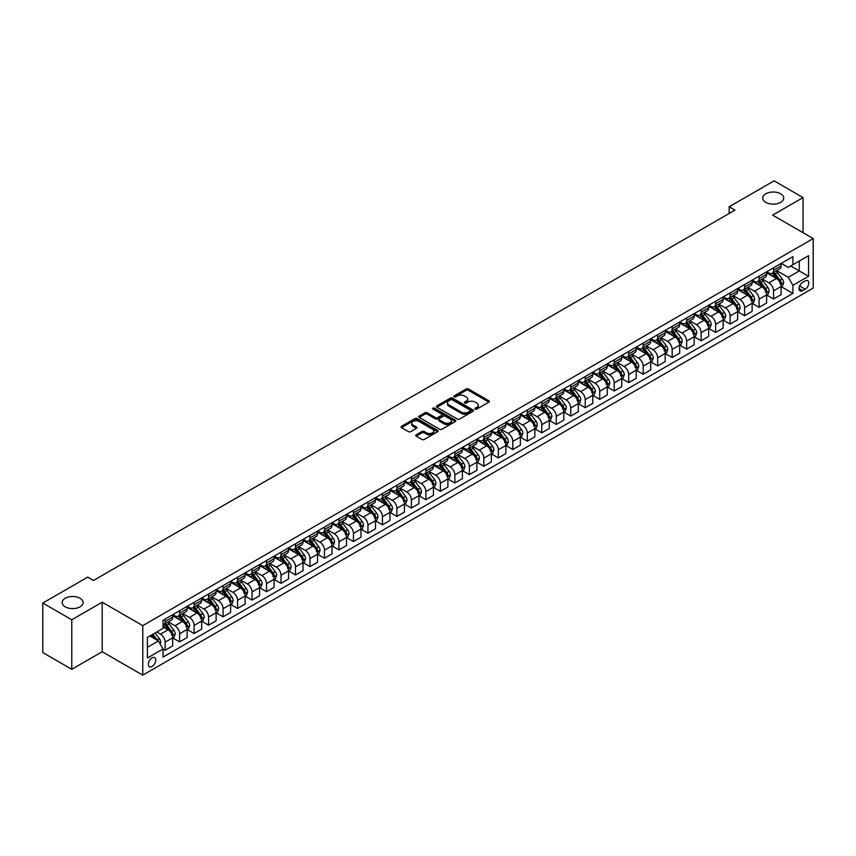<?xml version="1.0" encoding="UTF-8"?>
<svg xmlns="http://www.w3.org/2000/svg" width="856" height="856" viewBox="0 0 856 856"><rect width="100%" height="100%" fill="white"/><g stroke="black" fill="none" stroke-linecap="round" stroke-linejoin="round"><path stroke-width="1.28" d="M475.23 409.104A1.124 0.653 0 0 0 476.824 409.104L488.904 402.117A1.605 0.931 0 0 0 489.386 401.464A1.605 0.931 0 0 0 488.904 400.811L468.435 388.988A1.605 0.931 0 0 0 466.156 388.988L454.076 395.964A1.124 0.653 0 0 0 455.66 396.884L457.232 395.986A5.147 2.975 0 0 1 464.508 395.986L466.21 396.97A5.147 2.975 0 0 1 467.718 399.067A5.147 2.975 0 0 1 466.21 401.164L464.648 402.074A1.124 0.653 0 0 0 466.242 402.994L467.804 402.085A5.147 2.975 0 0 1 475.091 402.085L476.792 403.069A5.147 2.975 0 0 1 478.301 405.177A5.147 2.975 0 0 1 476.792 407.274L475.23 408.184A1.124 0.653 0 0 0 475.23 409.104L475.23 408.184M80.057 598.269A10.486 6.056 0 0 0 68.63 596.953A10.486 6.056 0 0 0 62.156 602.549A10.486 6.056 0 0 0 65.227 606.829A10.486 6.056 0 0 0 76.655 608.145A10.486 6.056 0 0 0 83.128 602.549A10.486 6.056 0 0 0 80.057 598.269M780.629 193.798A10.486 6.056 0 0 0 769.202 192.482A10.486 6.056 0 0 0 762.728 198.078A10.486 6.056 0 0 0 765.799 202.358A10.486 6.056 0 0 0 777.227 203.674A10.486 6.056 0 0 0 783.711 198.078A10.486 6.056 0 0 0 780.629 193.798M152.026 666.45A5.243 3.028 120 0 0 155.46 661.827A5.243 3.028 120 0 0 154.647 657.633A5.243 3.028 120 0 0 152.026 657.89A5.243 3.028 120 0 0 148.602 662.512A5.243 3.028 120 0 0 149.404 666.717A5.243 3.028 120 0 0 152.026 666.45M416.219 434.827A1.605 0.931 0 0 0 415.749 435.49A1.605 0.931 0 0 0 416.219 436.143L421.965 439.46A1.605 0.931 0 0 0 424.234 439.46L437.662 431.713A1.605 0.931 0 0 0 438.133 431.05A1.605 0.931 0 0 0 437.662 430.397L417.182 418.573A1.605 0.931 0 0 0 414.914 418.573L401.485 426.32A1.605 0.931 0 0 0 401.015 426.984A1.605 0.931 0 0 0 401.485 427.636L408.43 431.649A1.605 0.931 0 0 0 410.698 431.649L416.444 428.332A1.605 0.931 0 0 0 416.915 427.668A1.605 0.931 0 0 0 416.444 427.016L413.009 425.025A4.301 2.482 0 0 1 411.747 423.271A4.301 2.482 0 0 1 414.4 420.97A4.301 2.482 0 0 1 419.087 421.516L432.569 429.295A4.301 2.482 0 0 1 433.832 431.05A4.301 2.482 0 0 1 431.178 433.35A4.301 2.482 0 0 1 426.481 432.804L424.234 431.51A1.605 0.931 0 0 0 421.965 431.51L416.219 434.827L416.219 436.143L421.965 432.847L421.965 431.51M102.196 602.217L71.776 619.776L42.8 603.052L42.8 652.572L71.776 669.296L102.196 651.737L142.759 675.149L142.759 625.64L102.196 602.217L102.196 651.737M803.056 232.704L803.056 197.576L772.636 215.145L813.2 238.556L142.759 625.64M803.056 197.576L774.081 180.851L729.173 206.778L729.173 213.465M42.8 603.052L87.708 577.126L93.507 580.475L734.972 210.127L729.173 206.778M457.339 419.033A1.605 0.931 0 0 0 459.619 419.033L473.036 411.287A1.605 0.931 0 0 0 473.507 410.623A1.605 0.931 0 0 0 473.036 409.971L452.567 398.147A1.605 0.931 0 0 0 450.288 398.147L436.87 405.894A1.605 0.931 0 0 0 436.4 406.557A1.605 0.931 0 0 0 436.87 407.21L457.339 419.033M433.393 409.339A1.124 0.653 0 0 1 434.538 409.5L434.538 408.162L455.349 420.178A1.605 0.931 0 0 1 455.82 420.842A1.605 0.931 0 0 1 455.349 421.494L441.931 429.252A1.605 0.931 0 0 1 439.652 429.252L419.173 417.428L419.173 416.112A1.605 0.931 0 0 0 418.702 416.765A1.605 0.931 0 0 0 419.173 417.428M419.173 416.112L424.918 412.795A1.605 0.931 0 0 1 427.198 412.795L435.501 417.589A1.605 0.931 0 0 0 437.78 417.589L441.589 415.385A1.605 0.931 0 0 0 442.06 414.732A1.605 0.931 0 0 0 441.589 414.079L432.943 409.082A1.124 0.653 0 0 1 434.538 408.162M805.207 280.918L802.65 282.384A5.083 2.932 120 0 0 799.333 286.867A5.083 2.932 120 0 0 800.114 290.933A5.083 2.932 120 0 0 802.65 290.687L805.207 289.21A5.083 2.932 120 0 0 808.524 284.738A5.083 2.932 120 0 0 807.743 280.661A5.083 2.932 120 0 0 805.207 280.918M142.759 675.149L813.2 288.076L813.2 238.556M781.271 263.348L788.28 267.404L792.923 264.718L792.923 256.629L163.036 620.279L163.036 628.379L147.393 637.41L147.393 658.018L163.036 648.987L163.036 657.087L792.923 293.426L792.923 285.326L788.28 277.301L776.756 270.646M792.923 264.718L808.567 255.687L808.567 276.295L792.923 285.326M71.776 619.776L71.776 669.296M790.719 265.991L799.29 270.945L799.29 261.037L808.567 255.687M788.28 277.301L799.29 270.945L808.567 276.295M147.393 647.318L158.403 640.962L149.832 636.008M163.036 649.051L165.122 650.26L165.122 642.16A6.559 3.788 -120 0 0 160.489 634.135L156.776 631.995M165.122 650.26L172.655 645.905L172.655 637.816A6.559 3.788 -120 0 0 168.022 629.781L163.036 626.913M172.837 637.977L179.61 641.893L179.61 633.804A6.559 3.788 -120 0 0 174.977 625.768L168.322 621.927M179.61 641.893L187.143 637.549L187.143 629.449A6.559 3.788 -120 0 0 182.51 621.424L172.655 615.732M187.314 629.62L194.098 633.536L194.098 625.436A6.559 3.788 -120 0 0 189.465 617.411L182.81 613.559M194.098 633.536L201.631 629.181L201.631 621.082A6.559 3.788 -120 0 0 196.998 613.057L187.143 607.375M201.802 621.253L208.586 625.169L208.586 617.069A6.559 3.788 -120 0 0 203.953 609.044L197.297 605.203M208.586 625.169L216.119 620.814L216.119 612.725A6.559 3.788 -120 0 0 211.486 604.689L201.631 599.007M216.29 612.885L223.074 616.802L223.074 608.712A6.559 3.788 -120 0 0 218.441 600.677L211.785 596.835M223.074 616.802L230.606 612.457L230.606 604.357A6.559 3.788 -120 0 0 225.973 596.332L216.119 590.64M230.778 604.529L237.561 608.445L237.561 600.345A6.559 3.788 -120 0 0 232.918 592.32L226.262 588.468M237.561 608.445L245.094 604.09L245.094 595.99A6.559 3.788 -120 0 0 240.461 587.965L230.606 582.283M245.265 596.161L252.049 600.077L252.049 591.978A6.559 3.788 -120 0 0 247.405 583.952L240.75 580.111M252.049 600.077L259.582 595.723L259.582 587.633A6.559 3.788 -120 0 0 254.938 579.598L245.094 573.916M259.753 587.794L266.537 591.71L266.537 583.621A6.559 3.788 -120 0 0 261.893 575.585L255.238 571.744M266.537 591.71L274.07 587.366L274.07 579.266A6.559 3.788 -120 0 0 269.426 571.241L259.582 565.548M274.241 579.437L281.014 583.353L281.014 575.253A6.559 3.788 -120 0 0 276.381 567.228L269.726 563.376M281.014 583.353L288.547 578.998L288.547 570.909A6.559 3.788 -120 0 0 283.914 562.874L274.07 557.192M288.729 571.07L295.502 574.986L295.502 566.886A6.559 3.788 -120 0 0 290.869 558.861L284.213 555.02M295.502 574.986L303.035 570.631L303.035 562.542A6.559 3.788 -120 0 0 298.402 554.506L288.547 548.824M303.217 562.702L309.99 566.619L309.99 558.529A6.559 3.788 -120 0 0 305.357 550.494L298.701 546.652M309.99 566.619L317.523 562.274L317.523 554.174A6.559 3.788 -120 0 0 312.889 546.149L303.035 540.457M317.694 554.346L324.478 558.262L324.478 550.162A6.559 3.788 -120 0 0 319.844 542.137L313.189 538.285M324.478 558.262L332.01 553.907L332.01 545.818A6.559 3.788 -120 0 0 327.377 537.782L317.523 532.1M332.182 545.978L338.965 549.894L338.965 541.795A6.559 3.788 -120 0 0 334.332 533.77L327.677 529.928M338.965 549.894L346.498 545.55L346.498 537.45A6.559 3.788 -120 0 0 341.865 529.415L332.01 523.733M346.669 537.611L353.453 541.527L353.453 533.438A6.559 3.788 -120 0 0 348.82 525.402L342.165 521.561M353.453 541.527L360.986 537.183L360.986 529.083A6.559 3.788 -120 0 0 356.353 521.058L346.498 515.365M361.157 529.254L367.941 533.17L367.941 525.07A6.559 3.788 -120 0 0 363.308 517.045L356.642 513.193M367.941 533.17L375.474 528.815L375.474 520.726A6.559 3.788 -120 0 0 370.841 512.691L360.986 507.009M375.645 520.887L382.429 524.803L382.429 516.703A6.559 3.788 -120 0 0 377.785 508.678L371.13 504.837M382.429 524.803L389.962 520.459L389.962 512.359A6.559 3.788 -120 0 0 385.318 504.323L375.474 498.641M390.133 512.53L396.916 516.436L396.916 508.346A6.559 3.788 -120 0 0 392.273 500.311L385.617 496.469M396.916 516.436L404.449 512.091L404.449 503.991A6.559 3.788 -120 0 0 399.805 495.966L389.962 490.274M404.62 504.163L411.394 508.079L411.394 499.979A6.559 3.788 -120 0 0 406.76 491.954L400.105 488.102M411.394 508.079L418.926 503.724L418.926 495.635A6.559 3.788 -120 0 0 414.293 487.599L404.449 481.917M419.108 495.795L425.881 499.711L425.881 491.612A6.559 3.788 -120 0 0 421.248 483.587L414.593 479.745M425.881 499.711L433.414 495.367L433.414 487.267A6.559 3.788 -120 0 0 428.781 479.232L418.926 473.55M433.596 487.439L440.369 491.344L440.369 483.255A6.559 3.788 -120 0 0 435.736 475.219L429.081 471.378M440.369 491.344L447.902 487L447.902 478.9A6.559 3.788 -120 0 0 443.269 470.875L433.414 465.183M448.073 479.071L454.857 482.987L454.857 474.887A6.559 3.788 -120 0 0 450.224 466.862L443.569 463.01M454.857 482.987L462.39 478.632L462.39 470.543A6.559 3.788 -120 0 0 457.757 462.508L447.902 456.826M462.561 470.704L469.345 474.62L469.345 466.52A6.559 3.788 -120 0 0 464.712 458.495L458.056 454.654M469.345 474.62L476.878 470.276L476.878 462.176A6.559 3.788 -120 0 0 472.245 454.14L462.39 448.458M477.049 462.347L483.833 466.253L483.833 458.163A6.559 3.788 -120 0 0 479.2 450.128L472.544 446.286M483.833 466.253L491.365 461.908L491.365 453.808A6.559 3.788 -120 0 0 486.732 445.783L476.878 440.091M491.537 453.98L498.32 457.896L498.32 449.796A6.559 3.788 -120 0 0 493.687 441.771L487.021 437.919M498.32 457.896L505.853 453.541L505.853 445.452A6.559 3.788 -120 0 0 501.22 437.416L491.365 431.734M506.024 445.612L512.808 449.528L512.808 441.429A6.559 3.788 -120 0 0 508.164 433.404L501.509 429.562M512.808 449.528L520.341 445.184L520.341 437.084A6.559 3.788 -120 0 0 515.697 429.049L505.853 423.367M520.512 437.255L527.296 441.161L527.296 433.072A6.559 3.788 -120 0 0 522.652 425.036L515.997 421.195M527.296 441.161L534.829 436.817L534.829 428.717A6.559 3.788 -120 0 0 530.185 420.692L520.341 415M535 428.888L541.773 432.804L541.773 424.704A6.559 3.788 -120 0 0 537.14 416.679L530.485 412.827M541.773 432.804L549.306 428.449L549.306 420.36A6.559 3.788 -120 0 0 544.673 412.325L534.829 406.643M549.488 420.521L556.261 424.437L556.261 416.337A6.559 3.788 -120 0 0 551.628 408.312L544.972 404.471M556.261 424.437L563.794 420.093L563.794 411.993A6.559 3.788 -120 0 0 559.161 403.968L549.306 398.275M563.976 412.164L570.749 416.07L570.749 407.98A6.559 3.788 -120 0 0 566.116 399.945L559.46 396.103M570.749 416.07L578.282 411.725L578.282 403.625A6.559 3.788 -120 0 0 573.648 395.6L563.794 389.908M578.463 403.797L585.237 407.713L585.237 399.613A6.559 3.788 -120 0 0 580.603 391.588L573.948 387.747M585.237 407.713L592.769 403.358L592.769 395.269A6.559 3.788 -120 0 0 588.136 387.233L578.282 381.551M592.941 395.429L599.724 399.345L599.724 391.245A6.559 3.788 -120 0 0 595.091 383.221L588.436 379.379M599.724 399.345L607.257 395.001L607.257 386.901A6.559 3.788 -120 0 0 602.624 378.876L592.769 373.184M607.428 387.073L614.212 390.978L614.212 382.889A6.559 3.788 -120 0 0 609.579 374.853L602.924 371.012M614.212 390.978L621.745 386.634L621.745 378.534A6.559 3.788 -120 0 0 617.112 370.509L607.257 364.817M621.916 378.705L628.7 382.621L628.7 374.521A6.559 3.788 -120 0 0 624.067 366.496L617.411 362.655M628.7 382.621L636.233 378.266L636.233 370.177A6.559 3.788 -120 0 0 631.6 362.142L621.745 356.46M636.404 370.338L643.188 374.254L643.188 366.154A6.559 3.788 -120 0 0 638.544 358.129L631.889 354.288M643.188 374.254L650.721 369.91L650.721 361.81A6.559 3.788 -120 0 0 646.077 353.785L636.233 348.092M650.892 361.981L657.676 365.887L657.676 357.797A6.559 3.788 -120 0 0 653.032 349.762L646.376 345.92M657.676 365.887L665.208 361.542L665.208 353.442A6.559 3.788 -120 0 0 660.565 345.417L650.721 339.725M665.38 353.614L672.163 357.53L672.163 349.43A6.559 3.788 -120 0 0 667.52 341.405L660.864 337.564M672.163 357.53L679.696 353.175L679.696 345.086A6.559 3.788 -120 0 0 675.052 337.05L665.208 331.368M679.867 345.246L686.64 349.162L686.64 341.062A6.559 3.788 -120 0 0 682.007 333.038L675.352 329.196M686.64 349.162L694.173 344.818L694.173 336.718A6.559 3.788 -120 0 0 689.54 328.693L679.696 323.001M694.355 336.89L701.128 340.795L701.128 332.706A6.559 3.788 -120 0 0 696.495 324.67L689.84 320.829M701.128 340.795L708.661 336.451L708.661 328.351A6.559 3.788 -120 0 0 704.028 320.326L694.173 314.634M708.843 328.522L715.616 332.438L715.616 324.338A6.559 3.788 -120 0 0 710.983 316.313L704.327 312.472M715.616 332.438L723.149 328.083L723.149 319.994A6.559 3.788 -120 0 0 718.516 311.959L708.661 306.277M723.32 320.155L730.104 324.071L730.104 315.971A6.559 3.788 -120 0 0 725.471 307.946L718.815 304.105M730.104 324.071L737.637 319.727L737.637 311.627A6.559 3.788 -120 0 0 733.004 303.602L723.149 297.909M737.808 311.798L744.592 315.704L744.592 307.614A6.559 3.788 -120 0 0 739.958 299.579L733.303 295.737M744.592 315.704L752.124 311.359L752.124 303.259A6.559 3.788 -120 0 0 747.491 295.234L737.637 289.542M752.296 303.431L759.079 307.347L759.079 299.247A6.559 3.788 -120 0 0 754.446 291.222L747.791 287.381M759.079 307.347L766.612 302.992L766.612 294.903A6.559 3.788 -120 0 0 761.979 286.867L752.124 281.185M766.783 295.063L773.567 298.979L773.567 290.88A6.559 3.788 -120 0 0 768.934 282.855L762.268 279.013M773.567 298.979L781.1 294.635L781.1 286.535A6.559 3.788 -120 0 0 776.467 278.51L766.612 272.818M766.783 271.716L768.934 272.957A6.559 3.788 -120 0 0 772.208 273.278A6.559 3.788 -120 0 0 773.567 270.271L773.567 267.8M752.296 280.072L754.446 281.314A6.559 3.788 -120 0 0 757.721 281.645A6.559 3.788 -120 0 0 759.079 278.639L759.079 276.167M737.808 288.44L739.958 289.681A6.559 3.788 -120 0 0 743.233 290.002A6.559 3.788 -120 0 0 744.592 287.006L744.592 284.524M723.32 296.807L725.471 298.049A6.559 3.788 -120 0 0 728.745 298.37A6.559 3.788 -120 0 0 730.104 295.363L730.104 292.891M708.843 305.164L710.983 306.405A6.559 3.788 -120 0 0 714.257 306.737A6.559 3.788 -120 0 0 715.616 303.73L715.616 301.259M694.355 313.531L696.495 314.773A6.559 3.788 -120 0 0 699.769 315.094A6.559 3.788 -120 0 0 701.128 312.098L701.128 309.615M679.867 321.899L682.007 323.14A6.559 3.788 -120 0 0 685.282 323.461A6.559 3.788 -120 0 0 686.64 320.454L686.64 317.983M665.38 330.255L667.52 331.497A6.559 3.788 -120 0 0 670.804 331.828A6.559 3.788 -120 0 0 672.163 328.822L672.163 326.35M650.892 338.623L653.032 339.864A6.559 3.788 -120 0 0 656.317 340.185A6.559 3.788 -120 0 0 657.676 337.189L657.676 334.707M636.404 346.99L638.544 348.221A6.559 3.788 -120 0 0 641.829 348.553A6.559 3.788 -120 0 0 643.188 345.546L643.188 343.074M621.916 355.347L624.067 356.588A6.559 3.788 -120 0 0 627.341 356.92A6.559 3.788 -120 0 0 628.7 353.913L628.7 351.442M607.428 363.714L609.579 364.956A6.559 3.788 -120 0 0 612.853 365.277A6.559 3.788 -120 0 0 614.212 362.281L614.212 359.798M592.941 372.082L595.091 373.312A6.559 3.788 -120 0 0 598.365 373.644A6.559 3.788 -120 0 0 599.724 370.637L599.724 368.166M578.463 380.439L580.603 381.68A6.559 3.788 -120 0 0 583.878 382.001A6.559 3.788 -120 0 0 585.237 379.005L585.237 376.533M563.976 388.806L566.116 390.047A6.559 3.788 -120 0 0 569.39 390.368A6.559 3.788 -120 0 0 570.749 387.372L570.749 384.89M549.488 397.173L551.628 398.404A6.559 3.788 -120 0 0 554.902 398.736A6.559 3.788 -120 0 0 556.261 395.729L556.261 393.257M535 405.53L537.14 406.771A6.559 3.788 -120 0 0 540.425 407.092A6.559 3.788 -120 0 0 541.773 404.096L541.773 401.625M520.512 413.897L522.652 415.139A6.559 3.788 -120 0 0 525.937 415.46A6.559 3.788 -120 0 0 527.296 412.464L527.296 409.981M506.024 422.265L508.164 423.495A6.559 3.788 -120 0 0 511.449 423.827A6.559 3.788 -120 0 0 512.808 420.82L512.808 418.349M491.537 430.622L493.687 431.863A6.559 3.788 -120 0 0 496.962 432.184A6.559 3.788 -120 0 0 498.32 429.188L498.32 426.716M477.049 438.989L479.2 440.23A6.559 3.788 -120 0 0 482.474 440.551A6.559 3.788 -120 0 0 483.833 437.555L483.833 435.073M462.561 447.356L464.712 448.587A6.559 3.788 -120 0 0 467.986 448.919A6.559 3.788 -120 0 0 469.345 445.912L469.345 443.44M448.073 455.713L450.224 456.954A6.559 3.788 -120 0 0 453.498 457.275A6.559 3.788 -120 0 0 454.857 454.279L454.857 451.808M433.596 464.08L435.736 465.322A6.559 3.788 -120 0 0 439.01 465.643A6.559 3.788 -120 0 0 440.369 462.647L440.369 460.164M419.108 472.448L421.248 473.678A6.559 3.788 -120 0 0 424.523 474.01A6.559 3.788 -120 0 0 425.881 471.003L425.881 468.532M404.62 480.805L406.76 482.046A6.559 3.788 -120 0 0 410.045 482.367A6.559 3.788 -120 0 0 411.394 479.371L411.394 476.899M390.133 489.172L392.273 490.413A6.559 3.788 -120 0 0 395.558 490.734A6.559 3.788 -120 0 0 396.916 487.738L396.916 485.256M375.645 497.539L377.785 498.77A6.559 3.788 -120 0 0 381.07 499.102A6.559 3.788 -120 0 0 382.429 496.095L382.429 493.623M361.157 505.896L363.308 507.137A6.559 3.788 -120 0 0 366.582 507.458A6.559 3.788 -120 0 0 367.941 504.462L367.941 501.99M346.669 514.263L348.82 515.505A6.559 3.788 -120 0 0 352.094 515.826A6.559 3.788 -120 0 0 353.453 512.83L353.453 510.347M332.182 522.631L334.332 523.861A6.559 3.788 -120 0 0 337.606 524.193A6.559 3.788 -120 0 0 338.965 521.186L338.965 518.715M317.694 530.988L319.844 532.229A6.559 3.788 -120 0 0 323.119 532.55A6.559 3.788 -120 0 0 324.478 529.554L324.478 527.082M303.217 539.355L305.357 540.596A6.559 3.788 -120 0 0 308.631 540.917A6.559 3.788 -120 0 0 309.99 537.921L309.99 535.439M288.729 547.722L290.869 548.953A6.559 3.788 -120 0 0 294.143 549.285A6.559 3.788 -120 0 0 295.502 546.278L295.502 543.806M274.241 556.079L276.381 557.32A6.559 3.788 -120 0 0 279.666 557.641A6.559 3.788 -120 0 0 281.014 554.645L281.014 552.173M259.753 564.446L261.893 565.688A6.559 3.788 -120 0 0 265.178 566.009A6.559 3.788 -120 0 0 266.537 563.013L266.537 560.53M245.265 572.814L247.405 574.044A6.559 3.788 -120 0 0 250.69 574.376A6.559 3.788 -120 0 0 252.049 571.369L252.049 568.898M230.778 581.171L232.918 582.412A6.559 3.788 -120 0 0 236.203 582.733A6.559 3.788 -120 0 0 237.561 579.737L237.561 577.265M216.29 589.538L218.441 590.779A6.559 3.788 -120 0 0 221.715 591.1A6.559 3.788 -120 0 0 223.074 588.104L223.074 585.622M201.802 597.905L203.953 599.136A6.559 3.788 -120 0 0 207.227 599.468A6.559 3.788 -120 0 0 208.586 596.461L208.586 593.989M187.314 606.262L189.465 607.503A6.559 3.788 -120 0 0 192.739 607.824A6.559 3.788 -120 0 0 194.098 604.828L194.098 602.357M172.837 614.629L174.977 615.871A6.559 3.788 -120 0 0 178.251 616.192A6.559 3.788 -120 0 0 179.61 613.196L179.61 610.713M781.271 286.707L792.923 293.426M772.208 273.278L779.741 268.923A6.559 3.788 -120 0 0 781.1 265.927L781.1 263.455M757.721 281.645L765.253 277.291A6.559 3.788 -120 0 0 766.612 274.295L766.612 271.812M743.233 290.002L750.765 285.658A6.559 3.788 -120 0 0 752.124 282.651L752.124 280.18M728.745 298.37L736.278 294.015A6.559 3.788 -120 0 0 737.637 291.019L737.637 288.547M714.257 306.737L721.79 302.382A6.559 3.788 -120 0 0 723.149 299.386L723.149 296.904M699.769 315.094L707.302 310.749A6.559 3.788 -120 0 0 708.661 307.743L708.661 305.271M685.282 323.461L692.825 319.106A6.559 3.788 -120 0 0 694.173 316.11L694.173 313.638M670.804 331.828L678.337 327.474A6.559 3.788 -120 0 0 679.696 324.478L679.696 321.995M656.317 340.185L663.849 335.841A6.559 3.788 -120 0 0 665.208 332.834L665.208 330.363M641.829 348.553L649.362 344.198A6.559 3.788 -120 0 0 650.721 341.202L650.721 338.73M627.341 356.92L634.874 352.565A6.559 3.788 -120 0 0 636.233 349.569L636.233 347.087M612.853 365.277L620.386 360.932A6.559 3.788 -120 0 0 621.745 357.926L621.745 355.454M598.365 373.644L605.898 369.289A6.559 3.788 -120 0 0 607.257 366.293L607.257 363.811M583.878 382.001L591.41 377.656A6.559 3.788 -120 0 0 592.769 374.661L592.769 372.178M569.39 390.368L576.923 386.024A6.559 3.788 -120 0 0 578.282 383.017L578.282 380.546M554.902 398.736L562.435 394.381A6.559 3.788 -120 0 0 563.794 391.385L563.794 388.902M540.425 407.092L547.958 402.748A6.559 3.788 -120 0 0 549.306 399.752L549.306 397.27M525.937 415.46L533.47 411.115A6.559 3.788 -120 0 0 534.829 408.109L534.829 405.637M511.449 423.827L518.982 419.472A6.559 3.788 -120 0 0 520.341 416.476L520.341 413.994M496.962 432.184L504.494 427.84A6.559 3.788 -120 0 0 505.853 424.844L505.853 422.361M482.474 440.551L490.007 436.207A6.559 3.788 -120 0 0 491.365 433.2L491.365 430.729M467.986 448.919L475.519 444.564A6.559 3.788 -120 0 0 476.878 441.568L476.878 439.085M453.498 457.275L461.031 452.931A6.559 3.788 -120 0 0 462.39 449.935L462.39 447.453M439.01 465.643L446.543 461.298A6.559 3.788 -120 0 0 447.902 458.292L447.902 455.82M424.523 474.01L432.055 469.655A6.559 3.788 -120 0 0 433.414 466.659L433.414 464.177M410.045 482.367L417.578 478.023A6.559 3.788 -120 0 0 418.926 475.016L418.926 472.544M395.558 490.734L403.09 486.39A6.559 3.788 -120 0 0 404.449 483.383L404.449 480.911M381.07 499.102L388.603 494.747A6.559 3.788 -120 0 0 389.962 491.751L389.962 489.268M366.582 507.458L374.115 503.114A6.559 3.788 -120 0 0 375.474 500.107L375.474 497.636M352.094 515.826L359.627 511.481A6.559 3.788 -120 0 0 360.986 508.475L360.986 506.003M337.606 524.193L345.139 519.838A6.559 3.788 -120 0 0 346.498 516.842L346.498 514.36M323.119 532.55L330.651 528.206A6.559 3.788 -120 0 0 332.01 525.199L332.01 522.727M308.631 540.917L316.164 536.573A6.559 3.788 -120 0 0 317.523 533.566L317.523 531.095M294.143 549.285L301.676 544.93A6.559 3.788 -120 0 0 303.035 541.934L303.035 539.451M279.666 557.641L287.199 553.297A6.559 3.788 -120 0 0 288.547 550.29L288.547 547.819M265.178 566.009L272.711 561.664A6.559 3.788 -120 0 0 274.07 558.658L274.07 556.186M250.69 574.376L258.223 570.021A6.559 3.788 -120 0 0 259.582 567.025L259.582 564.543M236.203 582.733L243.735 578.389A6.559 3.788 -120 0 0 245.094 575.382L245.094 572.91M221.715 591.1L229.248 586.756A6.559 3.788 -120 0 0 230.606 583.749L230.606 581.278M207.227 599.468L214.76 595.113A6.559 3.788 -120 0 0 216.119 592.117L216.119 589.634M192.739 607.824L200.272 603.48A6.559 3.788 -120 0 0 201.631 600.473L201.631 598.002M178.251 616.192L185.784 611.847A6.559 3.788 -120 0 0 187.143 608.841L187.143 606.369M163.036 624.816A6.559 3.788 -120 0 0 163.764 624.559L171.296 620.204A6.559 3.788 -120 0 0 172.655 617.208L172.655 614.726M163.764 624.559A6.559 3.788 -120 0 0 165.122 621.552L165.122 619.081M158.403 640.962L163.036 648.987M475.679 409.264L476.792 408.612A5.147 2.975 0 0 0 478.301 406.514L478.301 405.177M467.718 399.067L467.718 400.405A5.147 2.975 0 0 1 466.21 402.513L465.097 403.155M488.883 402.138L468.435 390.325A1.605 0.931 0 0 0 466.156 390.325L454.525 397.045M473.015 411.297L452.567 399.485A1.605 0.931 0 0 0 450.288 399.485L436.892 407.221M470.201 411.083A1.124 0.653 0 0 0 470.201 410.163L452.225 399.795A1.124 0.653 0 0 0 450.63 399.795L448.983 400.747A5.147 2.975 0 0 0 447.474 402.844A5.147 2.975 0 0 0 448.983 404.942L461.266 412.036A5.147 2.975 0 0 0 468.542 412.036L470.201 411.083L470.201 412.421A1.124 0.653 0 0 0 470.522 411.961L470.522 410.623M447.474 402.844L447.474 404.182A5.147 2.975 0 0 0 448.983 406.279L448.983 404.942M470.201 412.421L468.542 413.373A5.147 2.975 0 0 1 461.266 413.373L448.983 406.279M419.194 417.439L424.918 414.133L424.918 412.795M442.06 414.732L442.06 416.07A1.605 0.931 0 0 1 441.589 416.722L437.78 418.926A1.605 0.931 0 0 1 435.501 418.926L427.198 414.133A1.605 0.931 0 0 0 424.918 414.133M434.538 409.5L455.328 421.505M444.114 422.564A4.301 2.482 0 0 0 448.812 423.099A4.301 2.482 0 0 0 451.465 420.81A4.301 2.482 0 0 0 450.203 419.055L445.452 416.305A1.605 0.931 0 0 0 443.183 416.305L439.363 418.509A1.605 0.931 0 0 0 438.893 419.162A1.605 0.931 0 0 0 439.363 419.825L444.114 422.564L444.114 423.902A4.301 2.482 0 0 0 448.812 424.437A4.301 2.482 0 0 0 451.465 422.147L451.465 420.81M438.893 419.162L438.893 420.499A1.605 0.931 0 0 0 439.363 421.163L439.363 419.825M444.114 423.902L439.363 421.163M433.832 431.05L433.832 432.387A4.301 2.482 0 0 1 431.178 434.688A4.301 2.482 0 0 1 426.481 434.153L424.234 432.847A1.605 0.931 0 0 0 421.965 432.847M411.747 423.271L411.747 424.608A4.301 2.482 0 0 0 413.009 426.363L413.009 425.025M416.444 427.016L416.444 428.332L413.009 426.363M437.641 431.724L417.182 419.911A1.605 0.931 0 0 0 414.914 419.911L401.507 427.647M781.1 286.803L782.491 286L783.647 282.651A4.344 2.504 -120 0 0 782.256 278.96L777.526 272.636A12.54 7.244 -120 0 0 776.157 270.999M771.449 275.611A12.54 7.244 -120 0 0 768.881 272.925M779.912 283.646L781.303 282.844A4.344 2.504 -120 0 0 780.062 280.222L775.322 273.909A12.54 7.244 -120 0 0 773.952 272.272M772.786 272.936A10.411 6.013 60 0 1 774.498 274.883L778.5 280.233M772.561 273.075A12.54 7.244 60 0 1 773.931 274.712L777.077 278.906M766.612 295.17L768.003 294.368L769.159 291.019A4.344 2.504 -120 0 0 767.779 287.316L763.038 281.003A12.54 7.244 -120 0 0 761.669 279.356M756.961 283.978A12.54 7.244 -120 0 0 754.393 281.292M765.425 292.003L766.816 291.2A4.344 2.504 -120 0 0 765.574 288.59L760.834 282.266A12.54 7.244 -120 0 0 759.465 280.629M758.298 281.303A10.411 6.013 60 0 1 760.01 283.25L764.023 288.6M758.074 281.431A12.54 7.244 60 0 1 759.443 283.069L762.589 287.274M752.124 303.527L753.515 302.724L754.671 299.386A4.344 2.504 -120 0 0 753.291 295.684L748.551 289.36A12.54 7.244 -120 0 0 747.181 287.723M742.473 292.335A12.54 7.244 -120 0 0 739.905 289.649M750.937 300.37L752.328 299.568A4.344 2.504 -120 0 0 751.087 296.957L746.346 290.633A12.54 7.244 -120 0 0 744.977 288.996M743.811 289.67A10.411 6.013 60 0 1 745.523 291.607L749.535 296.957M743.597 289.799A12.54 7.244 60 0 1 744.955 291.436L748.112 295.641M737.637 311.894L739.028 311.092L740.183 307.743A4.344 2.504 -120 0 0 738.803 304.051L734.063 297.728A12.54 7.244 -120 0 0 732.693 296.09M727.985 300.702A12.54 7.244 -120 0 0 725.417 298.016M736.449 308.738L737.84 307.935A4.344 2.504 -120 0 0 736.599 305.314L731.859 299.001A12.54 7.244 -120 0 0 730.5 297.364M729.333 298.027A10.411 6.013 60 0 1 731.035 299.975L735.047 305.325M729.109 298.166A12.54 7.244 60 0 1 730.468 299.803L733.624 303.998M723.149 320.262L724.54 319.459L725.695 316.11A4.344 2.504 -120 0 0 724.315 312.408L719.575 306.084A12.54 7.244 -120 0 0 718.205 304.447M713.497 309.07A12.54 7.244 -120 0 0 710.929 306.384M721.961 317.095L723.352 316.292A4.344 2.504 -120 0 0 722.111 313.681L717.382 307.358A12.54 7.244 -120 0 0 716.012 305.72M714.846 306.395A10.411 6.013 60 0 1 716.547 308.342L720.559 313.692M714.621 306.523A12.54 7.244 60 0 1 715.99 308.16L719.136 312.365M708.661 328.618L710.052 327.816L711.218 324.478A4.344 2.504 -120 0 0 709.827 320.775L705.087 314.452A12.54 7.244 -120 0 0 703.728 312.815M699.01 317.426A12.54 7.244 -120 0 0 696.452 314.74M707.473 325.462L708.864 324.659A4.344 2.504 -120 0 0 707.623 322.049L702.894 315.725A12.54 7.244 -120 0 0 701.524 314.088M700.358 314.762A10.411 6.013 60 0 1 702.059 316.699L706.072 322.049M700.133 314.89A12.54 7.244 60 0 1 701.503 316.527L704.649 320.733M694.173 336.986L695.564 336.183L696.731 332.834A4.344 2.504 -120 0 0 695.34 329.143L690.61 322.819A12.54 7.244 -120 0 0 689.24 321.182M684.533 325.794A12.54 7.244 -120 0 0 681.965 323.108M692.996 333.829L694.387 333.027A4.344 2.504 -120 0 0 693.135 330.405L688.406 324.092A12.54 7.244 -120 0 0 687.036 322.455M685.87 323.119A10.411 6.013 60 0 1 687.582 325.066L691.584 330.416M685.645 323.258A12.54 7.244 60 0 1 687.015 324.895L690.161 329.089M679.696 345.353L681.087 344.551L682.243 341.202A4.344 2.504 -120 0 0 680.852 337.499L676.122 331.176A12.54 7.244 -120 0 0 674.753 329.539M670.045 334.161A12.54 7.244 -120 0 0 667.477 331.475M678.508 342.186L679.899 341.384A4.344 2.504 -120 0 0 678.648 338.773L673.918 332.449A12.54 7.244 -120 0 0 672.548 330.812M671.382 331.486A10.411 6.013 60 0 1 673.094 333.433L677.096 338.783M671.158 331.614A12.54 7.244 60 0 1 672.527 333.252L675.673 337.457M665.208 353.71L666.599 352.907L667.755 349.569A4.344 2.504 -120 0 0 666.364 345.867L661.635 339.543A12.54 7.244 -120 0 0 660.265 337.906M655.557 342.518A12.54 7.244 -120 0 0 652.989 339.832M664.021 350.553L665.412 349.751A4.344 2.504 -120 0 0 664.17 347.14L659.43 340.816A12.54 7.244 -120 0 0 658.061 339.179M656.894 339.853A10.411 6.013 60 0 1 658.606 341.79L662.608 347.14M656.67 339.982A12.54 7.244 60 0 1 658.039 341.619L661.185 345.824M650.721 362.077L652.112 361.275L653.267 357.926A4.344 2.504 -120 0 0 651.876 354.234L647.147 347.911A12.54 7.244 -120 0 0 645.777 346.273M641.069 350.885A12.54 7.244 -120 0 0 638.501 348.199M649.533 358.921L650.924 358.118A4.344 2.504 -120 0 0 649.683 355.497L644.942 349.184A12.54 7.244 -120 0 0 643.573 347.536M642.407 348.21A10.411 6.013 60 0 1 644.119 350.158L648.12 355.507M642.182 348.349A12.54 7.244 60 0 1 643.552 349.986L646.697 354.181M636.233 370.445L637.624 369.642L638.779 366.293A4.344 2.504 -120 0 0 637.399 362.591L632.659 356.267A12.54 7.244 -120 0 0 631.289 354.63M626.581 359.252A12.54 7.244 -120 0 0 624.013 356.567M635.045 367.278L636.436 366.475A4.344 2.504 -120 0 0 635.195 363.864L630.455 357.541A12.54 7.244 -120 0 0 629.085 355.903M627.919 356.578A10.411 6.013 60 0 1 629.631 358.525L633.633 363.875M627.694 356.706A12.54 7.244 60 0 1 629.064 358.343L632.21 362.548M621.745 378.801L623.136 377.999L624.292 374.661A4.344 2.504 -120 0 0 622.911 370.958L618.171 364.635A12.54 7.244 -120 0 0 616.802 362.998M612.093 367.609A12.54 7.244 -120 0 0 609.525 364.924M620.557 375.645L621.948 374.842A4.344 2.504 -120 0 0 620.707 372.232L615.967 365.908A12.54 7.244 -120 0 0 614.597 364.271M613.431 364.945A10.411 6.013 60 0 1 615.143 366.882L619.155 372.232M613.206 365.073A12.54 7.244 60 0 1 614.576 366.71L617.732 370.916M607.257 387.169L608.648 386.366L609.804 383.017A4.344 2.504 -120 0 0 608.423 379.326L603.683 373.002A12.54 7.244 -120 0 0 602.314 371.365M597.606 375.977A12.54 7.244 -120 0 0 595.038 373.291M606.069 384.012L607.46 383.21A4.344 2.504 -120 0 0 606.219 380.588L601.479 374.275A12.54 7.244 -120 0 0 600.12 372.627M598.954 373.302A10.411 6.013 60 0 1 600.655 375.249L604.668 380.599M598.729 373.441A12.54 7.244 60 0 1 600.088 375.078L603.245 379.272M592.769 395.536L594.16 394.734L595.316 391.385A4.344 2.504 -120 0 0 593.936 387.682L589.196 381.359A12.54 7.244 -120 0 0 587.826 379.722M583.118 384.344A12.54 7.244 -120 0 0 580.55 381.658M591.582 392.369L592.973 391.567A4.344 2.504 -120 0 0 591.731 388.956L587.002 382.632A12.54 7.244 -120 0 0 585.632 380.995M584.466 381.669A10.411 6.013 60 0 1 586.167 383.616L590.18 388.966M584.241 381.797A12.54 7.244 60 0 1 585.611 383.435L588.757 387.64M578.282 403.893L579.673 403.09L580.839 399.752A4.344 2.504 -120 0 0 579.448 396.05L574.708 389.726A12.54 7.244 -120 0 0 573.349 388.089M568.63 392.701A12.54 7.244 -120 0 0 566.073 390.015M577.094 400.736L578.485 399.934A4.344 2.504 -120 0 0 577.244 397.323L572.514 390.999A12.54 7.244 -120 0 0 571.145 389.362M569.978 390.036A10.411 6.013 60 0 1 571.68 391.973L575.692 397.323M569.754 390.165A12.54 7.244 60 0 1 571.123 391.802L574.269 396.007M563.794 412.26L565.185 411.458L566.351 408.109A4.344 2.504 -120 0 0 564.96 404.417L560.231 398.094A12.54 7.244 -120 0 0 558.861 396.456M554.153 401.068A12.54 7.244 -120 0 0 551.585 398.382M562.617 409.104L563.997 408.301A4.344 2.504 -120 0 0 562.756 405.68L558.026 399.367A12.54 7.244 -120 0 0 556.657 397.719M555.49 398.393A10.411 6.013 60 0 1 557.202 400.341L561.204 405.69M555.266 398.532A12.54 7.244 60 0 1 556.635 400.169L559.781 404.364M549.306 420.628L550.697 419.825L551.863 416.476A4.344 2.504 -120 0 0 550.472 412.774L545.743 406.45A12.54 7.244 -120 0 0 544.373 404.813M539.665 409.435A12.54 7.244 -120 0 0 537.097 406.75M548.129 417.461L549.52 416.658A4.344 2.504 -120 0 0 548.268 414.047L543.539 407.724A12.54 7.244 -120 0 0 542.169 406.086M541.003 406.76A10.411 6.013 60 0 1 542.715 408.708L546.716 414.058M540.778 406.889A12.54 7.244 60 0 1 542.148 408.526L545.293 412.731M534.829 428.984L536.22 428.182L537.375 424.844A4.344 2.504 -120 0 0 535.984 421.141L531.255 414.818A12.54 7.244 -120 0 0 529.885 413.18M525.177 417.792A12.54 7.244 -120 0 0 522.609 415.107M533.641 425.828L535.032 425.025A4.344 2.504 -120 0 0 533.791 422.415L529.051 416.091A12.54 7.244 -120 0 0 527.681 414.454M526.515 415.128A10.411 6.013 60 0 1 528.227 417.065L532.229 422.415M526.29 415.256A12.54 7.244 60 0 1 527.66 416.893L530.806 421.099M520.341 437.352L521.732 436.549L522.888 433.2A4.344 2.504 -120 0 0 521.497 429.509L516.767 423.185A12.54 7.244 -120 0 0 515.398 421.548M510.69 426.16A12.54 7.244 -120 0 0 508.122 423.474M519.153 434.195L520.544 433.382A4.344 2.504 -120 0 0 519.303 430.771L514.563 424.458A12.54 7.244 -120 0 0 513.193 422.81M512.027 423.485A10.411 6.013 60 0 1 513.739 425.432L517.741 430.782M511.802 423.613A12.54 7.244 60 0 1 513.172 425.261L516.318 429.455M505.853 445.719L507.244 444.917L508.4 441.568A4.344 2.504 -120 0 0 507.02 437.865L502.279 431.542A12.54 7.244 -120 0 0 500.91 429.905M496.202 434.527A12.54 7.244 -120 0 0 493.634 431.841M504.666 442.552L506.057 441.75A4.344 2.504 -120 0 0 504.815 439.139L500.075 432.815A12.54 7.244 -120 0 0 498.706 431.178M497.539 431.852A10.411 6.013 60 0 1 499.251 433.799L503.253 439.149M497.315 431.98A12.54 7.244 60 0 1 498.684 433.618L501.83 437.823M491.365 454.076L492.756 453.273L493.912 449.935A4.344 2.504 -120 0 0 492.532 446.233L487.792 439.909A12.54 7.244 -120 0 0 486.422 438.272M481.714 442.884A12.54 7.244 -120 0 0 479.146 440.198M490.178 450.919L491.569 450.117A4.344 2.504 -120 0 0 490.328 447.506L485.587 441.182A12.54 7.244 -120 0 0 484.218 439.545M483.052 440.219A10.411 6.013 60 0 1 484.764 442.156L488.776 447.506M482.827 440.348A12.54 7.244 60 0 1 484.196 441.985L487.353 446.19M476.878 462.443L478.269 461.641L479.424 458.292A4.344 2.504 -120 0 0 478.044 454.6L473.304 448.276A12.54 7.244 -120 0 0 471.934 446.639M467.226 451.251A12.54 7.244 -120 0 0 464.658 448.565M475.69 459.287L477.081 458.474A4.344 2.504 -120 0 0 475.84 455.863L471.1 449.55A12.54 7.244 -120 0 0 469.741 447.902M468.564 448.576A10.411 6.013 60 0 1 470.276 450.524L474.288 455.874M468.35 448.705A12.54 7.244 60 0 1 469.709 450.352L472.865 454.547M462.39 470.811L463.781 470.008L464.936 466.659A4.344 2.504 -120 0 0 463.556 462.957L458.816 456.633A12.54 7.244 -120 0 0 457.446 454.996M452.738 459.619A12.54 7.244 -120 0 0 450.17 456.933M461.202 467.644L462.593 466.841A4.344 2.504 -120 0 0 461.352 464.23L456.612 457.906A12.54 7.244 -120 0 0 455.253 456.269M454.087 456.944A10.411 6.013 60 0 1 455.788 458.891L459.8 464.241M453.862 457.072A12.54 7.244 60 0 1 455.232 458.709L458.377 462.914M447.902 479.167L449.293 478.365L450.449 475.016A4.344 2.504 -120 0 0 449.068 471.324L444.328 465.001A12.54 7.244 -120 0 0 442.969 463.364M438.251 467.975A12.54 7.244 -120 0 0 435.693 465.29M446.714 476.011L448.105 475.208A4.344 2.504 -120 0 0 446.864 472.598L442.135 466.274A12.54 7.244 -120 0 0 440.765 464.637M439.599 465.311A10.411 6.013 60 0 1 441.3 467.248L445.313 472.598M439.374 465.439A12.54 7.244 60 0 1 440.744 467.076L443.89 471.281M433.414 487.535L434.805 486.732L435.971 483.383A4.344 2.504 -120 0 0 434.581 479.692L429.851 473.368A12.54 7.244 -120 0 0 428.482 471.731M423.774 476.343A12.54 7.244 -120 0 0 421.205 473.657M432.226 484.378L433.618 483.565A4.344 2.504 -120 0 0 432.376 480.954L427.647 474.641A12.54 7.244 -120 0 0 426.277 472.994M425.111 473.668A10.411 6.013 60 0 1 426.812 475.615L430.825 480.965M424.886 473.796A12.54 7.244 60 0 1 426.256 475.444L429.402 479.638M418.926 495.902L420.317 495.1L421.484 491.751A4.344 2.504 -120 0 0 420.093 488.048L415.363 481.725A12.54 7.244 -120 0 0 413.994 480.088M409.286 484.71A12.54 7.244 -120 0 0 406.718 482.024M417.749 492.735L419.14 491.933A4.344 2.504 -120 0 0 417.889 489.322L413.159 482.998A12.54 7.244 -120 0 0 411.79 481.361M410.623 482.035A10.411 6.013 60 0 1 412.335 483.982L416.337 489.332M410.399 482.163A12.54 7.244 60 0 1 411.768 483.8L414.914 488.006M404.449 504.259L405.84 503.456L406.996 500.107A4.344 2.504 -120 0 0 405.605 496.416L400.875 490.092A12.54 7.244 -120 0 0 399.506 488.455M394.798 493.067A12.54 7.244 -120 0 0 392.23 490.381M403.262 501.102L404.653 500.3A4.344 2.504 -120 0 0 403.401 497.689L398.671 491.365A12.54 7.244 -120 0 0 397.302 489.728M396.135 490.402A10.411 6.013 60 0 1 397.847 492.339L401.849 497.689M395.911 490.531A12.54 7.244 60 0 1 397.28 492.168L400.426 496.373M389.962 512.626L391.353 511.824L392.508 508.475A4.344 2.504 -120 0 0 391.117 504.773L386.388 498.46A12.54 7.244 -120 0 0 385.018 496.822M380.31 501.434A12.54 7.244 -120 0 0 377.742 498.748M388.774 509.459L390.165 508.657A4.344 2.504 -120 0 0 388.924 506.046L384.184 499.733A12.54 7.244 -120 0 0 382.814 498.085M381.648 498.759A10.411 6.013 60 0 1 383.36 500.707L387.361 506.057M381.423 498.888A12.54 7.244 60 0 1 382.793 500.535L385.938 504.73M375.474 520.994L376.865 520.191L378.02 516.842A4.344 2.504 -120 0 0 376.629 513.14L371.9 506.816A12.54 7.244 -120 0 0 370.53 505.179M365.822 509.802A12.54 7.244 -120 0 0 363.254 507.116M374.286 517.827L375.677 517.024A4.344 2.504 -120 0 0 374.436 514.413L369.696 508.09A12.54 7.244 -120 0 0 368.326 506.452M367.16 507.127A10.411 6.013 60 0 1 368.872 509.074L372.874 514.413M366.935 507.255A12.54 7.244 60 0 1 368.305 508.892L371.45 513.097M360.986 529.35L362.377 528.548L363.533 525.199A4.344 2.504 -120 0 0 362.152 521.507L357.412 515.184A12.54 7.244 -120 0 0 356.043 513.547M351.335 518.158A12.54 7.244 -120 0 0 348.767 515.473M359.798 526.194L361.189 525.391A4.344 2.504 -120 0 0 359.948 522.781L355.208 516.457A12.54 7.244 -120 0 0 353.838 514.82M352.672 515.494A10.411 6.013 60 0 1 354.384 517.431L358.397 522.781M352.447 515.622A12.54 7.244 60 0 1 353.817 517.259L356.963 521.465M346.498 537.718L347.889 536.915L349.045 533.566A4.344 2.504 -120 0 0 347.664 529.864L342.924 523.551A12.54 7.244 -120 0 0 341.555 521.914M336.847 526.526A12.54 7.244 -120 0 0 334.279 523.84M345.31 534.551L346.701 533.748A4.344 2.504 -120 0 0 345.46 531.137L340.72 524.824A12.54 7.244 -120 0 0 339.351 523.177M338.184 523.851A10.411 6.013 60 0 1 339.896 525.798L343.909 531.148M337.97 523.979A12.54 7.244 60 0 1 339.329 525.627L342.486 529.821M332.01 546.085L333.401 545.272L334.557 541.934A4.344 2.504 -120 0 0 333.177 538.231L328.437 531.908A12.54 7.244 -120 0 0 327.067 530.271M322.359 534.893A12.54 7.244 -120 0 0 319.791 532.197M330.823 542.918L332.214 542.115A4.344 2.504 -120 0 0 330.972 539.505L326.232 533.181A12.54 7.244 -120 0 0 324.873 531.544M323.707 532.218A10.411 6.013 60 0 1 325.408 534.165L329.421 539.505M323.482 532.346A12.54 7.244 60 0 1 324.841 533.984L327.998 538.189M317.523 554.442L318.914 553.639L320.069 550.29A4.344 2.504 -120 0 0 318.689 546.599L313.949 540.275A12.54 7.244 -120 0 0 312.59 538.638M307.871 543.25A12.54 7.244 -120 0 0 305.303 540.564M316.335 551.285L317.726 550.483A4.344 2.504 -120 0 0 316.485 547.872L311.755 541.548A12.54 7.244 -120 0 0 310.386 539.911M309.219 540.585A10.411 6.013 60 0 1 310.921 542.522L314.933 547.872M308.995 540.714A12.54 7.244 60 0 1 310.364 542.351L313.51 546.556M303.035 562.809L304.426 562.007L305.592 558.658A4.344 2.504 -120 0 0 304.201 554.956L299.461 548.643A12.54 7.244 -120 0 0 298.102 547.005M293.383 551.617A12.54 7.244 -120 0 0 290.826 548.931M301.847 559.642L303.238 558.84A4.344 2.504 -120 0 0 301.997 556.229L297.267 549.916A12.54 7.244 -120 0 0 295.898 548.268M294.731 548.942A10.411 6.013 60 0 1 296.433 550.89L300.445 556.24M294.507 549.071A12.54 7.244 60 0 1 295.876 550.718L299.022 554.913M288.547 571.177L289.938 570.363L291.104 567.025A4.344 2.504 -120 0 0 289.713 563.323L284.984 556.999A12.54 7.244 -120 0 0 283.614 555.362M278.906 559.985A12.54 7.244 -120 0 0 276.338 557.288M287.37 568.01L288.761 567.207A4.344 2.504 -120 0 0 287.509 564.596L282.78 558.273A12.54 7.244 -120 0 0 281.41 556.635M280.244 557.31A10.411 6.013 60 0 1 281.956 559.257L285.958 564.596M280.019 557.438A12.54 7.244 60 0 1 281.389 559.075L284.534 563.28M274.07 579.533L275.461 578.731L276.616 575.382A4.344 2.504 -120 0 0 275.225 571.69L270.496 565.367A12.54 7.244 -120 0 0 269.126 563.73M264.418 568.341A12.54 7.244 -120 0 0 261.85 565.655M272.882 576.377L274.273 575.574A4.344 2.504 -120 0 0 273.021 572.964L268.292 566.64A12.54 7.244 -120 0 0 266.922 565.003M265.756 565.677A10.411 6.013 60 0 1 267.468 567.614L271.47 572.964M265.531 565.805A12.54 7.244 60 0 1 266.901 567.442L270.047 571.648M259.582 587.901L260.973 587.098L262.129 583.749A4.344 2.504 -120 0 0 260.738 580.047L256.008 573.734A12.54 7.244 -120 0 0 254.639 572.097M249.931 576.709A12.54 7.244 -120 0 0 247.363 574.023M258.394 584.734L259.785 583.931A4.344 2.504 -120 0 0 258.544 581.32L253.804 575.007A12.54 7.244 -120 0 0 252.434 573.36M251.268 574.034A10.411 6.013 60 0 1 252.98 575.981L256.982 581.331M251.043 574.162A12.54 7.244 60 0 1 252.413 575.81L255.559 580.004M245.094 596.268L246.485 595.455L247.641 592.117A4.344 2.504 -120 0 0 246.25 588.414L241.52 582.091A12.54 7.244 -120 0 0 240.151 580.454M235.443 585.076A12.54 7.244 -120 0 0 232.875 582.38M243.906 593.101L245.298 592.298A4.344 2.504 -120 0 0 244.056 589.688L239.316 583.364A12.54 7.244 -120 0 0 237.947 581.727M236.78 582.401A10.411 6.013 60 0 1 238.492 584.348L242.494 589.688M236.556 582.529A12.54 7.244 60 0 1 237.925 584.167L241.071 588.372M230.606 604.625L231.997 603.822L233.153 600.473A4.344 2.504 -120 0 0 231.773 596.782L227.033 590.458A12.54 7.244 -120 0 0 225.663 588.821M220.955 593.433A12.54 7.244 -120 0 0 218.387 590.747M229.419 601.468L230.81 600.666A4.344 2.504 -120 0 0 229.569 598.055L224.828 591.731A12.54 7.244 -120 0 0 223.459 590.094M222.293 590.768A10.411 6.013 60 0 1 224.005 592.705L228.006 598.055M222.068 590.897A12.54 7.244 60 0 1 223.437 592.534L226.583 596.739M216.119 612.992L217.51 612.19L218.665 608.841A4.344 2.504 -120 0 0 217.285 605.139L212.545 598.826A12.54 7.244 -120 0 0 211.175 597.188M206.467 601.8A12.54 7.244 -120 0 0 203.899 599.114M214.931 609.825L216.322 609.023A4.344 2.504 -120 0 0 215.081 606.412L210.341 600.088A12.54 7.244 -120 0 0 208.971 598.451M207.805 599.125A10.411 6.013 60 0 1 209.517 601.072L213.529 606.423M207.58 599.254A12.54 7.244 60 0 1 208.95 600.901L212.106 605.096M201.631 621.349L203.022 620.547L204.177 617.208A4.344 2.504 -120 0 0 202.797 613.506L198.057 607.182A12.54 7.244 -120 0 0 196.687 605.545M191.979 610.168A12.54 7.244 -120 0 0 189.411 607.471M200.443 618.192L201.834 617.39A4.344 2.504 -120 0 0 200.593 614.779L195.853 608.456A12.54 7.244 -120 0 0 194.494 606.818M193.328 607.493A10.411 6.013 60 0 1 195.029 609.44L199.041 614.779M193.103 607.621A12.54 7.244 60 0 1 194.462 609.258L197.618 613.463M187.143 629.716L188.534 628.914L189.69 625.565A4.344 2.504 -120 0 0 188.309 621.873L183.569 615.55A12.54 7.244 -120 0 0 182.2 613.913M177.492 618.524A12.54 7.244 -120 0 0 174.924 615.838M185.955 626.56L187.346 625.757A4.344 2.504 -120 0 0 186.105 623.147L181.376 616.823A12.54 7.244 -120 0 0 180.006 615.186M178.84 615.86A10.411 6.013 60 0 1 180.541 617.797L184.554 623.147M178.615 615.988A12.54 7.244 60 0 1 179.985 617.625L183.131 621.831M172.655 638.084L174.046 637.281L175.213 633.932A4.344 2.504 -120 0 0 173.821 630.23L169.081 623.917A12.54 7.244 -120 0 0 167.722 622.28M171.468 634.917L172.859 634.114A4.344 2.504 -120 0 0 171.617 631.503L166.888 625.18A12.54 7.244 -120 0 0 165.518 623.543M164.352 624.217A10.411 6.013 60 0 1 166.053 626.164L170.066 631.514M164.127 624.345A12.54 7.244 60 0 1 165.497 625.993L168.643 630.187M160.147 643.969L160.725 642.3A4.344 2.504 -120 0 0 159.334 638.597L155.107 632.958M157.525 640.448A4.344 2.504 -120 0 0 157.13 639.871L152.903 634.232M151.822 634.852L154.85 638.908M151.512 635.034L154.091 638.469M160.489 634.135L168.022 629.781M174.977 625.768L182.51 621.424M189.465 617.411L196.998 613.057M203.953 609.044L211.486 604.689M218.441 600.677L225.973 596.332M232.918 592.32L240.461 587.965M247.405 583.952L254.938 579.598M261.893 575.585L269.426 571.241M276.381 567.228L283.914 562.874M290.869 558.861L298.402 554.506M305.357 550.494L312.889 546.149M319.844 542.137L327.377 537.782M334.332 533.77L341.865 529.415M348.82 525.402L356.353 521.058M363.308 517.045L370.841 512.691M377.785 508.678L385.318 504.323M392.273 500.311L399.805 495.966M406.76 491.954L414.293 487.599M421.248 483.587L428.781 479.232M435.736 475.219L443.269 470.875M450.224 466.862L457.757 462.508M464.712 458.495L472.245 454.14M479.2 450.128L486.732 445.783M493.687 441.771L501.22 437.416M508.164 433.404L515.697 429.049M522.652 425.036L530.185 420.692M537.14 416.679L544.673 412.325M551.628 408.312L559.161 403.968M566.116 399.945L573.648 395.6M580.603 391.588L588.136 387.233M595.091 383.221L602.624 378.876M609.579 374.853L617.112 370.509M624.067 366.496L631.6 362.142M638.544 358.129L646.077 353.785M653.032 349.762L660.565 345.417M667.52 341.405L675.052 337.05M682.007 333.038L689.54 328.693M696.495 324.67L704.028 320.326M710.983 316.313L718.516 311.959M725.471 307.946L733.004 303.602M739.958 299.579L747.491 295.234M754.446 291.222L761.979 286.867M768.934 282.855L776.467 278.51M773.567 270.271L781.1 265.927M773.567 290.88L781.1 286.535M759.079 299.247L766.612 294.903M759.079 278.639L766.612 274.295M744.592 307.614L752.124 303.259M744.592 287.006L752.124 282.651M730.104 315.971L737.637 311.627M730.104 295.363L737.637 291.019M715.616 324.338L723.149 319.994M715.616 303.73L723.149 299.386M701.128 332.706L708.661 328.351M701.128 312.098L708.661 307.743M686.64 341.062L694.173 336.718M686.64 320.454L694.173 316.11M672.163 349.43L679.696 345.086M672.163 328.822L679.696 324.478M657.676 357.797L665.208 353.442M657.676 337.189L665.208 332.834M643.188 366.154L650.721 361.81M643.188 345.546L650.721 341.202M628.7 374.521L636.233 370.177M628.7 353.913L636.233 349.569M614.212 382.889L621.745 378.534M614.212 362.281L621.745 357.926M599.724 391.245L607.257 386.901M599.724 370.637L607.257 366.293M585.237 399.613L592.769 395.269M585.237 379.005L592.769 374.661M570.749 407.98L578.282 403.625M570.749 387.372L578.282 383.017M556.261 416.337L563.794 411.993M556.261 395.729L563.794 391.385M541.773 424.704L549.306 420.36M541.773 404.096L549.306 399.752M527.296 433.072L534.829 428.717M527.296 412.464L534.829 408.109M512.808 441.429L520.341 437.084M512.808 420.82L520.341 416.476M498.32 449.796L505.853 445.452M498.32 429.188L505.853 424.844M483.833 458.163L491.365 453.808M483.833 437.555L491.365 433.2M469.345 466.52L476.878 462.176M469.345 445.912L476.878 441.568M454.857 474.887L462.39 470.543M454.857 454.279L462.39 449.935M440.369 483.255L447.902 478.9M440.369 462.647L447.902 458.292M425.881 491.612L433.414 487.267M425.881 471.003L433.414 466.659M411.394 499.979L418.926 495.635M411.394 479.371L418.926 475.016M396.916 508.346L404.449 503.991M396.916 487.738L404.449 483.383M382.429 516.703L389.962 512.359M382.429 496.095L389.962 491.751M367.941 525.07L375.474 520.726M367.941 504.462L375.474 500.107M353.453 533.438L360.986 529.083M353.453 512.83L360.986 508.475M338.965 541.795L346.498 537.45M338.965 521.186L346.498 516.842M324.478 550.162L332.01 545.818M324.478 529.554L332.01 525.199M309.99 558.529L317.523 554.174M309.99 537.921L317.523 533.566M295.502 566.886L303.035 562.542M295.502 546.278L303.035 541.934M281.014 575.253L288.547 570.909M281.014 554.645L288.547 550.29M266.537 583.621L274.07 579.266M266.537 563.013L274.07 558.658M252.049 591.978L259.582 587.633M252.049 571.369L259.582 567.025M237.561 600.345L245.094 595.99M237.561 579.737L245.094 575.382M223.074 608.712L230.606 604.357M223.074 588.104L230.606 583.749M208.586 617.069L216.119 612.725M208.586 596.461L216.119 592.117M194.098 625.436L201.631 621.082M194.098 604.828L201.631 600.473M179.61 633.804L187.143 629.449M179.61 613.196L187.143 608.841M165.122 642.16L172.655 637.816M165.122 621.552L172.655 617.208M799.643 286L805.207 289.21M799.065 288.611L802.65 290.687M476.792 408.612L476.792 407.274M464.648 402.994L464.648 402.074M466.21 402.513L466.21 401.164M454.076 396.884L454.076 395.964M466.156 390.325L466.156 388.988M468.435 390.325L468.435 388.988M488.904 402.117L488.904 400.811M436.87 407.21L436.87 405.894M450.288 399.485L450.288 398.147M452.567 399.485L452.567 398.147M473.036 411.287L473.036 409.971M461.266 413.373L461.266 412.036M468.542 413.373L468.542 412.036M427.198 414.133L427.198 412.795M435.501 418.926L435.501 417.589M437.78 418.926L437.78 417.589M441.589 416.722L441.589 415.385M455.349 421.494L455.349 420.178M424.234 432.847L424.234 431.51M426.481 434.153L426.481 432.804M401.485 427.636L401.485 426.32M414.914 419.911L414.914 418.573M417.182 419.911L417.182 418.573M437.662 431.713L437.662 430.397M780.768 284.385L783.615 282.737M775.322 273.909L777.526 272.636M771.909 275.878L773.931 274.712M780.062 280.222L782.256 278.96M779.72 281.924L781.303 282.844M766.291 292.741L769.127 291.104M760.834 282.266L763.038 281.003M757.421 284.245L759.443 283.069M765.574 288.59L767.779 287.316M765.232 290.291L766.816 291.2M751.803 301.109L754.65 299.461M746.346 290.633L748.551 289.36M742.933 292.602L744.955 291.436M751.087 296.957L753.291 295.684M750.744 298.648L752.328 299.568M737.316 309.476L740.162 307.828M731.859 299.001L734.063 297.728M728.445 300.97L730.468 299.803M736.599 305.314L738.803 304.051M736.256 307.015L737.84 307.935M722.828 317.833L725.674 316.196M717.382 307.358L719.575 306.084M713.958 309.337L715.99 308.16M722.111 313.681L724.315 312.408M721.769 315.382L723.352 316.292M708.34 326.2L711.186 324.552M702.894 315.725L705.087 314.452M699.48 317.694L701.503 316.527M707.623 322.049L709.827 320.775M707.281 323.739L708.864 324.659M693.852 334.568L696.698 332.92M688.406 324.092L690.61 322.819M684.993 326.061L687.015 324.895M693.135 330.405L695.34 329.143M692.793 332.107L694.387 333.027M679.364 342.924L682.211 341.287M673.918 332.449L676.122 331.176M670.505 334.429L672.527 333.252M678.648 338.773L680.852 337.499M678.305 340.474L679.899 341.384M664.877 351.292L667.723 349.644M659.43 340.816L661.635 339.543M656.017 342.785L658.039 341.619M664.17 347.14L666.364 345.867M663.817 348.831L665.412 349.751M650.389 359.659L653.235 358.011M644.942 349.184L647.147 347.911M641.529 351.153L643.552 349.986M649.683 355.497L651.876 354.234M649.33 357.198L650.924 358.118M635.912 368.016L638.747 366.379M630.455 357.541L632.659 356.267M627.041 359.52L629.064 358.343M635.195 363.864L637.399 362.591M634.852 365.565L636.436 366.475M621.424 376.383L624.27 374.735M615.967 365.908L618.171 364.635M612.554 367.877L614.576 366.71M620.707 372.232L622.911 370.958M620.365 373.922L621.948 374.842M606.936 384.751L609.782 383.103M601.479 374.275L603.683 373.002M598.066 376.244L600.088 375.078M606.219 380.588L608.423 379.326M605.877 382.29L607.46 383.21M592.448 393.107L595.295 391.47M587.002 382.632L589.196 381.359M583.578 384.612L585.611 383.435M591.731 388.956L593.936 387.682M591.389 390.657L592.973 391.567M577.961 401.475L580.807 399.827M572.514 390.999L574.708 389.726M569.101 392.968L571.123 391.802M577.244 397.323L579.448 396.05M576.901 399.014L578.485 399.934M563.473 409.842L566.319 408.194M558.026 399.367L560.231 398.094M554.613 401.336L556.635 400.169M562.756 405.68L564.96 404.417M562.413 407.381L563.997 408.301M548.985 418.199L551.831 416.562M543.539 407.724L545.743 406.45M540.125 409.692L542.148 408.526M548.268 414.047L550.472 412.774M547.926 415.749L549.52 416.658M534.497 426.566L537.343 424.918M529.051 416.091L531.255 414.818M525.638 418.06L527.66 416.893M533.791 422.415L535.984 421.141M533.438 424.105L535.032 425.025M520.009 434.934L522.856 433.286M514.563 424.458L516.767 423.185M511.15 426.427L513.172 425.261M519.303 430.771L521.497 429.509M518.95 432.473L520.544 433.382M505.522 443.29L508.368 441.653M500.075 432.815L502.279 431.542M496.662 434.784L498.684 433.618M504.815 439.139L507.02 437.865M504.473 440.84L506.057 441.75M491.044 451.658L493.891 450.01M485.587 441.182L487.792 439.909M482.174 443.151L484.196 441.985M490.328 447.506L492.532 446.233M489.985 449.197L491.569 450.117M476.557 460.025L479.403 458.377M471.1 449.55L473.304 448.276M467.686 451.519L469.709 450.352M475.84 455.863L478.044 454.6M475.497 457.564L477.081 458.474M462.069 468.382L464.915 466.745M456.612 457.906L458.816 456.633M453.199 459.875L455.232 458.709M461.352 464.23L463.556 462.957M461.01 465.921L462.593 466.841M447.581 476.749L450.427 475.101M442.135 466.274L444.328 465.001M438.711 468.243L440.744 467.076M446.864 472.598L449.068 471.324M446.522 474.288L448.105 475.208M433.093 485.117L435.939 483.469M427.647 474.641L429.851 473.368M424.234 476.61L426.256 475.444M432.376 480.954L434.581 479.692M432.034 482.656L433.618 483.565M418.605 493.473L421.452 491.836M413.159 482.998L415.363 481.725M409.746 484.967L411.768 483.8M417.889 489.322L420.093 488.048M417.546 491.012L419.14 491.933M404.118 501.841L406.964 500.193M398.671 491.365L400.875 490.092M395.258 493.334L397.28 492.168M403.401 497.689L405.605 496.416M403.058 499.38L404.653 500.3M389.63 510.208L392.476 508.56M384.184 499.733L386.388 498.46M380.77 501.702L382.793 500.535M388.924 506.046L391.117 504.773M388.57 507.747L390.165 508.657M375.142 518.565L377.988 516.928M369.696 508.09L371.9 506.816M366.282 510.058L368.305 508.892M374.436 514.413L376.629 513.14M374.093 516.104L375.677 517.024M360.665 526.932L363.5 525.284M355.208 516.457L357.412 515.184M351.795 518.426L353.817 517.259M359.948 522.781L362.152 521.507M359.606 524.471L361.189 525.391M346.177 535.289L349.023 533.652M340.72 524.824L342.924 523.551M337.307 526.793L339.329 525.627M345.46 531.137L347.664 529.864M345.118 532.839L346.701 533.748M331.689 543.656L334.536 542.019M326.232 533.181L328.437 531.908M322.819 535.15L324.841 533.984M330.972 539.505L333.177 538.231M330.63 541.195L332.214 542.115M317.202 552.024L320.048 550.376M311.755 541.548L313.949 540.275M308.331 543.517L310.364 542.351M316.485 547.872L318.689 546.599M316.142 549.563L317.726 550.483M302.714 560.38L305.56 558.743M297.267 549.916L299.461 548.643M293.854 551.885L295.876 550.718M301.997 556.229L304.201 554.956M301.654 557.93L303.238 558.84M288.226 568.748L291.072 567.111M282.78 558.273L284.984 556.999M279.366 560.241L281.389 559.075M287.509 564.596L289.713 563.323M287.167 566.287L288.761 567.207M273.738 577.115L276.584 575.467M268.292 566.64L270.496 565.367M264.879 568.609L266.901 567.442M273.021 572.964L275.225 571.69M272.679 574.654L274.273 575.574M259.25 585.472L262.096 583.835M253.804 575.007L256.008 573.734M250.391 576.976L252.413 575.81M258.544 581.32L260.738 580.047M258.191 583.022L259.785 583.931M244.763 593.839L247.609 592.202M239.316 583.364L241.52 582.091M235.903 585.333L237.925 584.167M244.056 589.688L246.25 588.414M243.714 591.378L245.298 592.298M230.285 602.207L233.121 600.559M224.828 591.731L227.033 590.458M221.415 593.7L223.437 592.534M229.569 598.055L231.773 596.782M229.226 599.746L230.81 600.666M215.798 610.563L218.644 608.926M210.341 600.088L212.545 598.826M206.927 602.068L208.95 600.901M215.081 606.412L217.285 605.139M214.738 608.113L216.322 609.023M201.31 618.931L204.156 617.294M195.853 608.456L198.057 607.182M192.44 610.424L194.462 609.258M200.593 614.779L202.797 613.506M200.251 616.47L201.834 617.39M186.822 627.298L189.668 625.65M181.376 616.823L183.569 615.55M177.952 618.792L179.985 617.625M186.105 623.147L188.309 621.873M185.763 624.837L187.346 625.757M172.334 635.655L175.18 634.018M166.888 625.18L169.081 623.917M163.475 627.159L165.497 625.993M171.617 631.503L173.821 630.23M171.275 633.205L172.859 634.114M159.591 643.017L160.693 642.385M157.13 639.871L159.334 638.597"/></g></svg>
